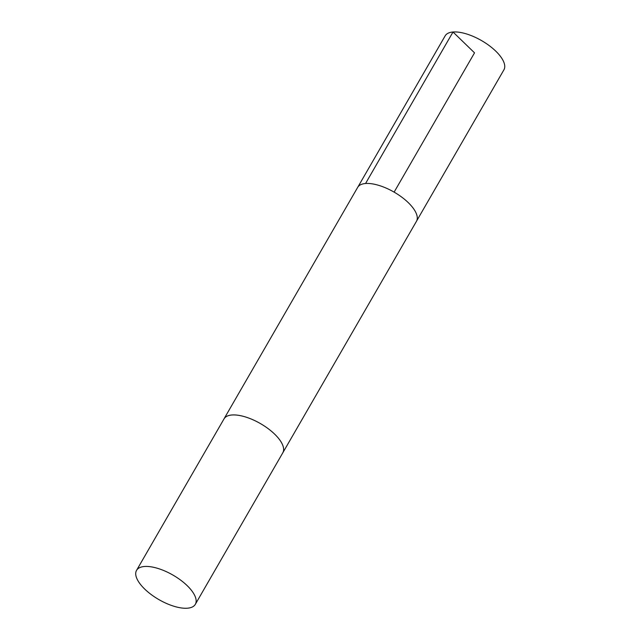 <?xml version="1.0" encoding="UTF-8"?>
<svg xmlns="http://www.w3.org/2000/svg" width="640" height="640" viewBox="0 0 640 640"><rect width="100%" height="100%" fill="white"/><g stroke="black" fill="none" stroke-linecap="round" stroke-linejoin="round"><path stroke-width="0.96" d="M357.896 187.016L445.136 35.88A33.936 14.128 30 0 1 453.008 32A33.936 14.128 30 0 1 489.216 45.616A33.936 14.128 30 0 1 503.92 69.824L416.656 220.936M223.808 419.264A33.936 14.128 30 0 1 224.016 418.864L357.664 187.392A33.936 14.128 30 0 1 365.536 183.512A33.936 14.128 30 0 1 401.736 197.12A33.936 14.128 30 0 1 416.448 221.328L282.808 452.808A33.936 14.128 30 0 1 282.568 453.184M224.016 418.864A33.936 14.128 30 0 1 231.896 414.984A33.936 14.128 30 0 1 268.096 428.6A33.936 14.128 30 0 1 282.808 452.808L195.328 604.32A33.936 14.128 30 0 1 158.872 599.584A33.936 14.128 30 0 1 136.544 570.376A33.936 14.128 30 0 1 144.416 566.496A33.936 14.128 30 0 1 180.624 580.112A33.936 14.128 30 0 1 195.328 604.32M136.544 570.376L224.032 418.872A33.92 14.12 30 0 1 231.904 415A33.92 14.12 30 0 1 268.088 428.6A33.92 14.12 30 0 1 282.792 452.8M394.12 192.128L474.528 52.848L453.008 32L365.552 183.512"/></g></svg>
